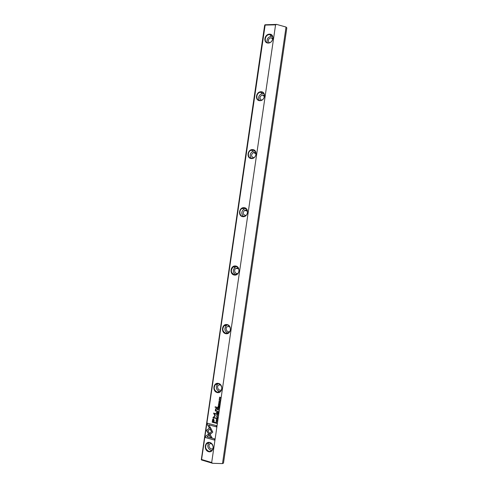 <?xml version="1.0" encoding="UTF-8"?>
<svg xmlns="http://www.w3.org/2000/svg" width="488" height="488" viewBox="0 0 488 488"><rect width="100%" height="100%" fill="white"/><g stroke="black" fill="none" stroke-linecap="round" stroke-linejoin="round"><path stroke-width="0.73" d="M217.709 409.28L217.636 409.761L218.746 410.054L218.081 408.901L217.709 409.28L217.959 408.895M217.27 418.057L217.3 418.814L216.483 418.381L216.745 417.923L216.367 418.332L216.861 419.082L217.514 418.655L217.27 418.057M219.698 403.564L218.581 403.277L219.698 403.564M212.799 432.124L211.06 428.757L210.182 429.403L211.585 431.782L209.639 433.234L210.267 434.302L212.799 432.124M212.494 420.241L212.207 422.187L215.171 422.992L215.239 422.51L213.933 422.157L214.153 420.668L213.543 418.741L212.805 419.052L212.494 420.241L213.201 418.735M219.49 402.649L219.881 402.411L219.618 401.801L218.996 402.509L218.868 401.77L218.972 402.71L219.606 401.996L219.49 402.649M220.43 398.531L219.508 398.123L220.588 397.439L219.478 397.165L220.356 397.555L219.319 398.257L220.43 398.531M215.8 410.988L216.879 411.268L216.946 410.811L216.068 410.579L215.659 409.542L215.842 409.06L217.184 409.206L217.251 408.755L216.3 408.511L215.745 408.639L215.464 409.383L215.275 410.89L215.867 410.963L215.275 410.89M216.654 412.836L216.379 412.22L216.654 412.836M210.322 427.421L206.394 430.331L210.578 437.443L212.091 437.87L207.894 430.745L210.938 428.495L210.322 427.421M212.054 437.809L210.651 437.413L206.467 430.306L210.334 427.445M216.611 416.648L217.599 417.331L217.758 416.953L216.77 416.27L216.611 416.648L216.971 416.154M211.688 462.52L275.567 24.851L265.149 25.071L201.575 459.489L211.688 462.52L212.579 463.295L201.562 459.989L201.575 459.489M208.516 451.668C203.417 450.223 204.765 440.987 209.858 442.488C214.994 443.897 213.634 453.218 208.516 451.668M251.351 158.569C246.141 158.222 247.465 149.188 252.662 149.578C257.896 149.883 256.566 159.003 251.351 158.569M242.853 216.69C237.668 216.129 238.998 207.052 244.171 207.662C249.392 208.187 248.056 217.349 242.853 216.69M217.16 392.547C212.036 391.327 213.378 382.135 218.496 383.409C223.644 384.593 222.296 393.871 217.16 392.547M268.229 43.054C262.977 43.139 264.289 34.178 269.529 34.148C274.805 34.02 273.487 43.06 268.229 43.054M234.325 275.061C229.159 274.28 230.495 265.167 235.649 265.997C240.846 266.735 239.504 275.94 234.325 275.061M225.761 333.682C220.613 332.676 221.955 323.526 227.091 324.575C232.264 325.539 230.916 334.78 225.761 333.682M259.805 100.693C254.577 100.558 255.895 91.561 261.111 91.744C266.369 91.829 265.045 100.912 259.805 100.693M219.118 399.513L220.1 400.184L220.265 399.806L219.283 399.129L219.118 399.513L219.496 399.013M219.283 404.271L219.307 405.028L218.496 404.601L218.758 404.143L218.38 404.552L218.874 405.296L219.527 404.863L219.283 404.271M216.873 420.571L217.264 420.339L217.007 419.717L216.379 420.424L216.251 419.686L216.361 420.625L216.989 419.918L216.873 420.571M219.204 406.913L219.332 406.034L219.1 406.693L218.685 405.912L218.594 406.565L218.252 406.474L218.221 405.766L218.093 406.626L219.204 406.913M217.38 407.846L217.447 407.395L215.153 406.803L215.092 407.254L217.38 407.846M205.326 437.51L214.36 440.06L214.537 438.846L206.997 436.723L208.998 435.247L208.37 434.18L205.509 436.29L205.399 437.48L205.509 436.29M217.343 411.78L217.27 412.269L218.38 412.561L217.941 412.012L218.526 411.573L217.703 411.39L217.343 411.78L217.593 411.384M217.081 421.492L215.971 421.193L217.081 421.492M218.16 414.086L218.288 413.208L218.051 413.867L217.672 413.769L217.77 413.116L217.209 413.647L217.172 412.933L217.05 413.8L218.16 414.086M220.058 401.069L218.947 400.788L220.058 401.069M218.002 415.16L216.971 414.342L217.813 415.209L216.794 415.556L218.002 415.16M215.354 415.733L214.116 413.635L216.422 414.245L216.477 413.861L213.561 413.092L214.921 415.806L212.896 417.63L215.812 418.405L215.867 418.021L213.555 417.411L215.354 415.733M217.929 407.748L217.861 408.243L218.972 408.529L218.496 408.212L219.112 407.541L218.288 407.364L217.929 407.748L218.185 407.352M215.745 422.736L215.684 423.126L216.794 423.425L216.422 422.15L215.745 422.736L216.117 422.144M207.248 424.395L209.297 427.866L210.169 427.22L208.748 424.804L216.288 426.86L216.465 425.646L207.424 423.188L207.248 424.395L207.491 423.206M201.3 459.757L264.618 25.48L264.954 24.778L265.149 25.071M264.954 24.778L276.623 24.4L286.041 27.047L222.498 463.6L212.579 463.295M222.498 463.6L223.492 463.106L286.828 27.877L286.041 27.047M276.623 24.4L275.567 24.851M269.242 42.749C267.589 40.455 268.223 38.772 271.139 37.692L272.871 38.564M267.241 42.657C266.497 39.217 267.863 37.088 271.352 36.264L272.585 36.478M268.4 42.852L268.449 42.852C273.292 42.956 274.567 34.41 269.681 34.587C264.758 34.367 263.404 43.084 268.4 42.852M261.458 100.205C259.201 98.338 259.482 96.587 262.288 94.953L264.472 95.813M259.219 100.345C257.908 97.155 258.914 94.886 262.251 93.537L263.843 93.611M259.982 100.455L260.848 100.382C265.765 99.57 265.344 91.128 260.452 92.22C255.944 92.818 255.505 100.522 259.982 100.455M253.723 157.776C250.948 156.471 250.844 154.714 253.412 152.512L254.394 152.372L255.974 153.214M251.314 158.283C249.423 155.404 250.021 153.025 253.119 151.146L254.919 150.969M251.534 158.307L253.132 158.063C257.92 156.434 255.968 148.285 251.259 150.188C247.264 151.396 247.489 158.216 251.534 158.307M245.946 215.452C242.786 214.757 242.335 213.055 244.592 210.346L245.964 210.072L247.337 210.749M243.512 216.422C241.048 213.878 241.237 211.414 244.091 209.035L245.818 208.608M243.042 216.404L245.238 215.952C249.777 213.665 246.58 205.899 242.164 208.449C238.687 210.06 239.352 216.166 243.042 216.404M238.01 273.286C235.32 274.659 233.252 270.023 235.826 268.418L237.504 268.022L238.504 268.437M235.759 274.714C232.758 272.536 232.562 270.023 235.161 267.174L236.589 266.582M234.514 274.744L237.168 274.097C241.407 271.31 237.253 263.904 233.179 266.948C230.409 270.297 230.855 272.896 234.514 274.744M229.86 331.364C227.335 333.139 224.657 328.595 227.103 326.716L229.464 326.356M227.963 333.133C224.523 331.334 223.974 328.796 226.316 325.52L227.323 324.923M225.956 333.335L228.939 332.523C232.88 329.363 228.018 322.263 224.279 325.667C221.918 328.985 222.473 331.541 225.956 333.335M221.509 389.753C219.155 391.724 216.123 387.289 218.404 385.233L220.277 384.611M220.039 391.699L219.454 391.608C216.141 389.839 215.501 387.332 217.532 384.08L218.106 383.623M217.355 392.175L220.588 391.242C224.248 387.801 218.868 380.921 215.428 384.599C213.39 387.868 214.031 390.394 217.355 392.175M213.018 448.466C210.786 450.461 207.607 446.13 209.712 443.976L211.048 443.269M211.944 450.454L210.877 450.32C207.699 448.539 206.997 446.05 208.773 442.842L208.986 442.628M208.724 451.266C210.054 451.607 211.194 451.272 212.134 450.247C215.55 446.605 209.779 439.853 206.613 443.738C204.826 446.965 205.527 449.472 208.724 451.266M219.948 400.288L219.185 399.495M219.515 399.208L220.204 399.751L219.929 400.087M220.137 399.776L219.344 399.3L220.027 400.02L220.204 399.751M219.222 405.089L219.344 404.302M219.252 405.29L218.453 404.528L218.661 404.137M217.026 420.552L216.953 419.912M216.477 420.406L216.898 419.71M216.526 420.607L216.379 419.619M219.21 406.876L218.093 406.626M219.1 406.693L219.264 406.016M218.594 406.565L218.752 405.931M218.166 406.608L218.288 405.778M217.386 407.803L215.092 407.254M215.159 407.23L215.22 406.821M214.366 440.017L205.399 437.48M205.582 436.266L208.382 434.198M217.471 417.423L216.684 416.624M216.995 416.355L217.703 416.898L217.441 417.228M217.63 416.923L216.837 416.441L217.526 417.161L217.703 416.898M216.66 412.793L216.306 412.744M216.379 412.72L216.446 412.238M216.886 411.231L215.867 410.963M217.191 409.164L216.025 408.956M215.623 410.481L215.989 408.499M215.348 410.865L215.409 410.451M220.436 398.495L219.319 398.257M219.386 398.232L220.43 397.537L219.545 397.177M219.631 402.637L219.569 401.99M219.088 402.49L219.527 401.789M219.13 402.691L219.002 401.703M218.386 412.519L217.343 412.244L217.416 411.756M218.166 411.732L218.502 411.75M217.636 411.585L217.77 412.207M217.056 421.632L216.031 421.211M218.166 414.05L217.05 413.8M218.051 413.867L218.221 413.19M217.544 413.733L217.703 413.104M217.117 413.775L217.239 412.952M220.039 401.215L219.014 400.8M217.813 415.209L217.026 414.391M217.971 415.349L216.892 415.337M216.428 414.202L214.116 413.635M215.818 418.362L212.969 417.606L214.994 415.782L213.628 413.11M215.178 422.944L212.28 422.163L212.561 420.217M213.256 419.351L213.872 420.613L213.665 422.041L213.482 419.369L213.097 419.442L212.622 421.803L213.591 422.065M210.328 434.253L209.712 433.204L211.658 431.758L210.255 429.379L211.066 428.775M219.673 403.71L218.648 403.295M217.221 418.875L217.331 418.088M217.258 419.07L216.44 418.308L216.641 417.917M218.978 408.486L217.929 408.218L218.002 407.724M219.088 407.718L218.703 407.718M218.221 407.559L218.429 408.151L218.276 407.565L218.026 408.09L218.362 408.175M218.752 410.011L217.709 409.743L217.776 409.255M217.996 409.09L218.221 409.682L218.057 409.103L217.794 409.609L218.148 409.707M216.8 423.383L215.757 423.102L215.812 422.706M216.147 422.334L216.764 423.175L216.391 422.346L215.836 422.974L216.69 423.206M209.358 427.824L207.321 424.371M216.294 426.817L208.748 424.804M271.175 37.692L272.749 39.193M269.681 34.587L271.419 36.264M262.288 94.953L264.417 96.496M260.452 92.22L262.251 93.537M253.412 152.512L256.005 153.83M251.259 150.188L253.119 151.146M244.592 210.346L247.44 211.206M242.164 208.449L244.091 209.035M235.826 268.418L238.632 268.723M233.179 266.948L235.161 267.174M227.103 326.716L229.586 326.527M224.279 325.667L226.316 325.52M218.404 385.233L220.405 384.733M215.428 384.599L217.532 384.08M209.712 443.976L211.182 443.36M206.613 443.738L208.773 442.842"/></g></svg>
